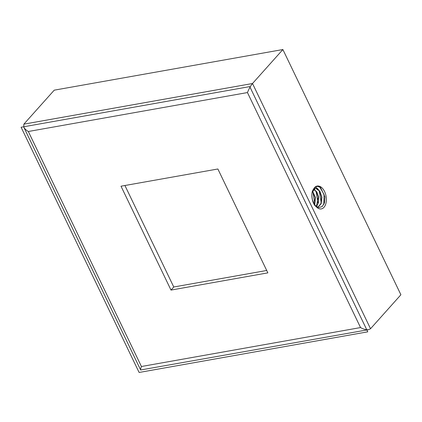 <?xml version="1.0" encoding="UTF-8"?>
<svg xmlns="http://www.w3.org/2000/svg" width="422" height="422" viewBox="0 0 422 422"><rect width="100%" height="100%" fill="white"/><g stroke="black" fill="none" stroke-linecap="round" stroke-linejoin="round"><path stroke-width="0.63" d="M23.859 124.152L54.232 90.171L282.882 49.538L252.509 83.514C250.7 85.75 249.012 88.762 247.445 92.56L28.321 131.5C26.09 130.15 24.566 128.678 23.748 127.08L23.859 124.152L252.509 83.514L370.532 328.738L368.675 329.651C366.285 329.967 363.574 329.271 360.546 327.567L247.445 92.56M282.882 49.538L400.9 294.762L370.532 328.738M314.991 205.319L318.684 207.624L322.239 206.558L324.539 202.539L324.951 196.863L320.509 187.41L317.07 186.287L314.095 188.159L312.322 191.324A12.059 7.195 79.9 0 0 314.627 205.277L317.339 207.803L315.334 205.772L312.438 200.028M314.095 188.159A11.61 6.931 -100.1 0 1 323.263 189.32A11.61 6.931 -100.1 0 1 325.71 204.148A11.61 6.931 -100.1 0 1 317.339 207.803M320.108 187.12A16.078 9.595 -100.1 0 1 320.293 187.384M324.307 202.586A16.078 9.595 -100.1 0 1 324.244 203.462M28.321 131.5L141.423 366.507C140.726 368.343 140.468 369.503 140.653 369.983L368.675 329.651M171 290.083L267.859 272.865L217.868 168.99L121.008 186.202L171 290.083L121.008 186.202L217.868 168.99L267.859 272.865L171 290.083L173.764 286.992L266.709 270.476M124.923 185.506L173.764 286.992M312.116 192.29L315.35 188.418L316.215 188.397L319.855 191.145L321.902 197.211L321.179 203.673L317.861 207.402M317.771 207.371L320.957 203.515L321.58 197.09L319.517 191.14L315.914 188.449L315.049 188.47L312.897 189.926M313.847 189.167L316.801 191.899L318.599 196.879L318.531 202.433L316.516 206.701M316.358 206.59L318.304 196.937L316.569 192.057L313.71 189.288M312.538 191.045L315.434 197.48L314.754 204.981M314.58 204.717L315.128 197.522L312.433 191.303M311.784 196.019L312.465 200.112M314.854 203.873L312.855 191.825M318.03 203.314L316.036 191.266M321.205 202.745L319.211 190.707M318.441 189.483L315.535 186.819M323.832 204.417L324.049 194.463L319.649 186.846M139.118 372.462L367.768 331.829L249.75 86.605L21.1 127.238L139.118 372.462M141.423 366.507L360.546 327.567M140.653 369.983L23.748 127.08M315.049 188.47L315.35 188.418"/></g></svg>
